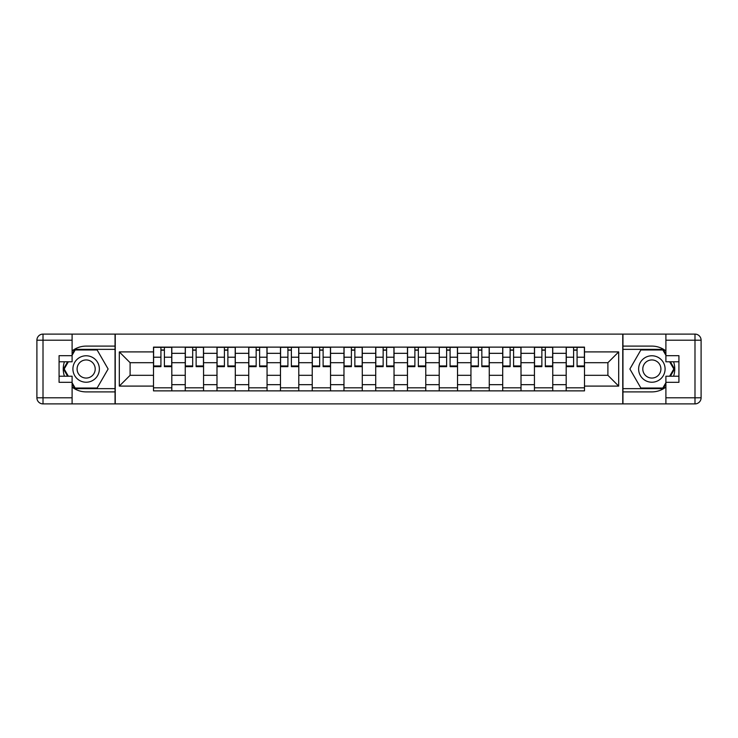 <?xml version="1.0" encoding="UTF-8"?>
<svg xmlns="http://www.w3.org/2000/svg" width="738" height="738" viewBox="0 0 738 738"><rect width="100%" height="100%" fill="white"/><g stroke="black" fill="none" stroke-linecap="round" stroke-linejoin="round"><path stroke-width="1.11" d="M72.103 387.081A22.896 22.896 0 0 0 86.143 391.896L115.045 391.896L115.045 403.898L622.955 403.898L622.955 391.896L651.857 391.896A22.896 22.896 0 0 0 665.897 387.081M665.897 350.919A22.896 22.896 0 0 0 651.857 346.104L622.955 346.104L622.955 334.102L115.045 334.102L115.045 346.104L86.143 346.104A22.896 22.896 0 0 0 72.103 350.919M185.247 390.872L185.247 353.327L171.816 353.327L171.816 390.872M171.816 353.327L171.816 347.128M185.247 353.327L185.247 347.128M203.559 347.128L203.559 390.872M216.99 390.872L216.99 347.128M235.302 347.128L235.302 390.872M248.734 390.872L248.734 347.128M267.055 347.128L267.055 390.872M280.477 390.872L280.477 347.128M298.798 347.128L298.798 390.872M312.229 390.872L312.229 347.128M330.541 347.128L330.541 390.872M343.973 390.872L343.973 347.128M362.284 347.128L362.284 390.872M375.716 390.872L375.716 347.128M394.027 347.128L394.027 390.872M407.459 390.872L407.459 347.128M425.771 347.128L425.771 390.872M439.202 390.872L439.202 347.128M457.523 347.128L457.523 390.872M470.945 390.872L470.945 347.128M489.266 347.128L489.266 390.872M502.698 390.872L502.698 347.128M521.01 347.128L521.01 390.872M534.441 390.872L534.441 347.128M552.753 347.128L552.753 390.872M566.184 390.872L566.184 347.128M566.184 375.31L552.753 375.31M534.441 375.31L521.01 375.31M502.698 375.31L489.266 375.31M470.945 375.31L457.523 375.31M439.202 375.31L425.771 375.31M407.459 375.31L394.027 375.31M375.716 375.31L362.284 375.31M343.973 375.31L330.541 375.31M312.229 375.31L298.798 375.31M280.477 375.31L267.055 375.31M248.734 375.31L235.302 375.31M216.99 375.31L203.559 375.31M185.247 375.31L171.816 375.31M566.184 362.69L552.753 362.69M534.441 362.69L521.01 362.69M502.698 362.69L489.266 362.69M470.945 362.69L457.523 362.69M439.202 362.69L425.771 362.69M407.459 362.69L394.027 362.69M375.716 362.69L362.284 362.69M343.973 362.69L330.541 362.69M312.229 362.69L298.798 362.69M280.477 362.69L267.055 362.69M248.734 362.69L235.302 362.69M216.99 362.69L203.559 362.69M185.247 362.69L171.816 362.69M130.1 375.31L153.504 375.31L153.504 362.69L130.1 362.69L130.1 375.31L119.316 386.094L119.316 351.906L153.504 351.906L153.504 362.69M584.496 362.69L584.496 375.31L607.9 375.31L607.9 362.69L584.496 362.69L584.496 347.128L153.504 347.128L153.504 351.906M584.496 351.906L618.684 351.906L618.684 386.094L584.496 386.094L584.496 375.31M153.504 375.31L153.504 390.872L584.496 390.872L584.496 386.094M153.504 386.094L119.316 386.094M622.752 403.898L622.752 334.102M115.248 403.898L115.248 334.102M171.816 387.819L153.504 387.819M160.93 350.181L164.389 350.181M203.559 387.819L185.247 387.819M192.673 350.181L196.133 350.181M235.302 387.819L216.99 387.819M224.417 350.181L227.876 350.181M267.055 387.819L248.734 387.819M256.16 350.181L259.619 350.181M298.798 387.819L280.477 387.819M287.912 350.181L291.372 350.181M330.541 387.819L312.229 387.819M319.655 350.181L323.115 350.181M362.284 387.819L343.973 387.819M351.399 350.181L354.858 350.181M394.027 387.819L375.716 387.819M383.142 350.181L386.601 350.181M425.771 387.819L407.459 387.819M414.885 350.181L418.345 350.181M457.523 387.819L439.202 387.819M446.628 350.181L450.088 350.181M489.266 387.819L470.945 387.819M478.381 350.181L481.84 350.181M521.01 387.819L502.698 387.819M510.124 350.181L513.583 350.181M552.753 387.819L534.441 387.819M541.867 350.181L545.327 350.181M584.496 387.819L566.184 387.819M573.611 350.181L577.07 350.181M119.316 351.906L130.1 362.69M607.9 375.31L618.684 386.094M607.9 362.69L618.684 351.906M164.389 365.956L171.714 365.956L171.714 366.657L164.389 366.657L164.389 347.33L171.714 347.33L167.646 347.33M171.714 365.956L171.714 347.33M160.93 349.978L164.389 349.969M157.674 347.33L153.605 347.33L153.605 366.657L160.93 366.657L160.93 347.33L157.978 347.33M153.605 347.33L167.341 347.33M196.133 365.956L203.457 365.956L203.457 366.657L196.133 366.657L196.133 347.33L203.457 347.33L199.389 347.33M203.457 365.956L203.457 347.33M192.673 349.969L196.133 349.969M189.417 347.33L185.349 347.33L185.349 366.657L192.673 366.657L192.673 347.33L189.721 347.33M185.349 347.33L199.085 347.33M227.876 365.956L235.201 365.956L235.201 366.657L227.876 366.657L227.876 347.33L235.201 347.33L231.132 347.33M235.201 365.956L235.201 347.33M224.417 349.969L227.876 349.969M221.16 347.33L217.092 347.33L217.092 366.657L224.417 366.657L224.417 347.33L221.465 347.33M217.092 347.33L230.828 347.33M64.418 361.777A22.896 22.896 0 0 0 64.418 376.223M115.045 334.102L72.103 334.102L72.103 361.777L59.077 361.777M115.045 403.898L43.007 403.898A6.107 6.107 0 0 1 36.9 397.791L36.9 340.209A6.107 6.107 0 0 1 43.007 334.102L72.103 334.102M115.045 391.896L115.045 346.104M59.077 376.223L72.103 376.223L72.103 403.898M72.103 355.67L59.077 355.67L59.077 382.33L72.103 382.33M115.045 349.36L74.806 349.36L72.103 354.046M72.103 383.954L74.806 388.64L115.045 388.64M67.638 361.777L63.468 369L67.638 376.223M673.582 376.223A22.896 22.896 0 0 0 673.582 361.777M622.955 403.898L665.897 403.898L665.897 376.223L678.923 376.223M622.955 334.102L694.993 334.102A6.107 6.107 0 0 1 701.1 340.209L701.1 397.791A6.107 6.107 0 0 1 694.993 403.898L665.897 403.898M622.955 346.104L622.955 391.896M678.923 361.777L665.897 361.777L665.897 334.102M665.897 382.33L678.923 382.33L678.923 355.67L665.897 355.67M622.955 388.64L663.194 388.64L665.897 383.954M665.897 354.046L663.194 349.36L622.955 349.36M670.362 376.223L674.532 369L670.362 361.777M72.914 369A13.229 13.229 0 0 0 86.143 382.229A13.229 13.229 0 0 0 99.372 369A13.229 13.229 0 0 0 86.143 355.771A13.229 13.229 0 0 0 72.914 369M77.093 369A9.059 9.059 0 0 0 86.143 378.059A9.059 9.059 0 0 0 95.202 369A9.059 9.059 0 0 0 86.143 359.941A9.059 9.059 0 0 0 77.093 369M72.103 355.264L75.156 349.969L97.13 349.969L108.117 369L97.13 388.031L75.156 388.031L72.103 382.736M68.348 376.223L64.178 369L68.348 361.777M638.628 369A13.229 13.229 0 0 0 651.857 382.229A13.229 13.229 0 0 0 665.086 369A13.229 13.229 0 0 0 651.857 355.771A13.229 13.229 0 0 0 638.628 369M642.798 369A9.059 9.059 0 0 0 651.857 378.059A9.059 9.059 0 0 0 660.907 369A9.059 9.059 0 0 0 651.857 359.941A9.059 9.059 0 0 0 642.798 369M665.897 382.736L662.844 388.031L640.87 388.031L629.883 369L640.87 349.969L662.844 349.978L665.897 355.264M669.652 361.777L673.822 369L669.652 376.223M259.619 365.956L266.953 365.956L266.953 366.657L259.619 366.657L259.619 347.33L266.953 347.33L262.876 347.33M266.953 365.956L266.953 347.33M256.16 349.969L259.619 349.969M252.903 347.33L248.835 347.33L248.835 366.657L256.16 366.657L256.16 347.33L253.217 347.33M248.835 347.33L262.571 347.33M291.372 365.956L298.696 365.956L298.696 366.657L291.372 366.657L291.372 347.33L298.696 347.33L294.628 347.33M298.696 365.956L298.696 347.33M287.912 349.969L291.372 349.969M284.656 347.33L280.578 347.33L280.578 366.657L287.912 366.657L287.912 347.33L284.96 347.33M280.578 347.33L294.314 347.33M323.115 365.956L330.44 365.956L330.44 366.657L323.115 366.657L323.115 347.33L330.44 347.33L326.371 347.33M330.44 365.956L330.44 347.33M319.655 349.969L323.115 349.969M316.399 347.33L312.331 347.33L312.331 366.657L319.655 366.657L319.655 347.33L316.703 347.33M312.331 347.33L326.067 347.33M354.858 365.956L362.183 365.956L362.183 366.657L354.858 366.657L354.858 347.33L362.183 347.33L358.114 347.33M362.183 365.956L362.183 347.33M351.399 349.969L354.858 349.969M348.142 347.33L344.074 347.33L344.074 366.657L351.399 366.657L351.399 347.33L348.447 347.33M344.074 347.33L357.81 347.33M386.601 365.956L393.926 365.956L393.926 366.657L386.601 366.657L386.601 347.33L393.926 347.33L389.858 347.33M393.926 365.956L393.926 347.33M383.142 349.969L386.601 349.969M379.885 347.33L375.817 347.33L375.817 366.657L383.142 366.657L383.142 347.33L380.19 347.33M375.817 347.33L389.553 347.33M418.345 365.956L425.669 365.956L425.669 366.657L418.345 366.657L418.345 347.33L425.669 347.33L421.601 347.33M425.669 365.956L425.669 347.33M414.885 349.969L418.345 349.969M411.629 347.33L407.56 347.33L407.56 366.657L414.885 366.657L414.885 347.33L411.933 347.33M407.56 347.33L421.297 347.33M450.088 365.956L457.422 365.956L457.422 366.657L450.088 366.657L450.088 347.33L457.422 347.33L453.344 347.33M457.422 365.956L457.422 347.33M446.628 349.969L450.088 349.969M443.381 347.33L439.304 347.33L439.304 366.657L446.628 366.657L446.628 347.33L443.686 347.33M439.304 347.33L453.04 347.33M481.84 365.956L489.165 365.956L489.165 366.657L481.84 366.657L481.84 347.33L489.165 347.33L485.097 347.33M489.165 365.956L489.165 347.33M478.381 349.969L481.84 349.969M475.124 347.33L471.056 347.33L471.056 366.657L478.381 366.657L478.381 347.33L475.429 347.33M471.056 347.33L484.783 347.33M513.583 365.956L520.908 365.956L520.908 366.657L513.583 366.657L513.583 347.33L520.908 347.33L516.84 347.33M520.908 365.956L520.908 347.33M510.124 349.969L513.583 349.969M506.868 347.33L502.799 347.33L502.799 366.657L510.124 366.657L510.124 347.33L507.172 347.33M502.799 347.33L516.535 347.33M545.327 365.956L552.651 365.956L552.651 366.657L545.327 366.657L545.327 347.33L552.651 347.33L548.583 347.33M552.651 365.956L552.651 347.33M541.867 349.969L545.327 349.969M538.611 347.33L534.543 347.33L534.543 366.657L541.867 366.657L541.867 347.33L538.915 347.33M534.543 347.33L548.279 347.33M577.07 365.956L584.395 365.956L584.395 366.657L577.07 366.657L577.07 347.33L584.395 347.33L580.326 347.33M584.395 365.956L584.395 347.33M573.611 349.969L577.07 349.969M570.354 347.33L566.286 347.33L566.286 366.657L573.611 366.657L573.611 347.33L570.659 347.33M566.286 347.33L580.022 347.33M534.441 353.327L521.01 353.327M502.698 353.327L489.266 353.327M470.945 353.327L457.523 353.327M439.202 353.327L425.771 353.327M407.459 353.327L394.027 353.327M375.716 353.327L362.284 353.327M343.973 353.327L330.541 353.327M312.229 353.327L298.798 353.327M280.477 353.327L267.055 353.327M248.734 353.327L235.302 353.327M216.99 353.327L203.559 353.327M566.184 353.327L552.753 353.327M534.441 384.673L521.01 384.673M502.698 384.673L489.266 384.673M470.945 384.673L457.523 384.673M439.202 384.673L425.771 384.673M407.459 384.673L394.027 384.673M375.716 384.673L362.284 384.673M343.973 384.673L330.541 384.673M312.229 384.673L298.798 384.673M280.477 384.673L267.055 384.673M248.734 384.673L235.302 384.673M216.99 384.673L203.559 384.673M185.247 384.673L171.816 384.673M566.184 384.673L552.753 384.673M164.389 357.21L171.714 357.21M153.605 365.956L160.93 365.956M153.605 357.21L160.93 357.21M196.133 357.21L203.457 357.21M185.349 365.956L192.673 365.956M185.349 357.21L192.673 357.21M227.876 357.21L235.201 357.21M217.092 365.956L224.417 365.956M217.092 357.21L224.417 357.21M72.103 340.209L43.007 340.209L43.007 397.791L72.103 397.791M36.9 340.209L43.007 340.209L43.007 334.102M43.007 403.898L43.007 397.791L36.9 397.791M665.897 397.791L694.993 397.791L694.993 340.209L665.897 340.209M701.1 397.791L694.993 397.791L694.993 403.898M694.993 334.102L694.993 340.209L701.1 340.209M259.619 357.21L266.953 357.21M248.835 365.956L256.16 365.956M248.835 357.21L256.16 357.21M291.372 357.21L298.696 357.21M280.578 365.956L287.912 365.956M280.578 357.21L287.912 357.21M323.115 357.21L330.44 357.21M312.331 365.956L319.655 365.956M312.331 357.21L319.655 357.21M354.858 357.21L362.183 357.21M344.074 365.956L351.399 365.956M344.074 357.21L351.399 357.21M386.601 357.21L393.926 357.21M375.817 365.956L383.142 365.956M375.817 357.21L383.142 357.21M418.345 357.21L425.669 357.21M407.56 365.956L414.885 365.956M407.56 357.21L414.885 357.21M450.088 357.21L457.422 357.21M439.304 365.956L446.628 365.956M439.304 357.21L446.628 357.21M481.84 357.21L489.165 357.21M471.056 365.956L478.381 365.956M471.056 357.21L478.381 357.21M513.583 357.21L520.908 357.21M502.799 365.956L510.124 365.956M502.799 357.21L510.124 357.21M545.327 357.21L552.651 357.21M534.543 365.956L541.867 365.956M534.543 357.21L541.867 357.21M577.07 357.21L584.395 357.21M566.286 365.956L573.611 365.956M566.286 357.21L573.611 357.21"/></g></svg>
